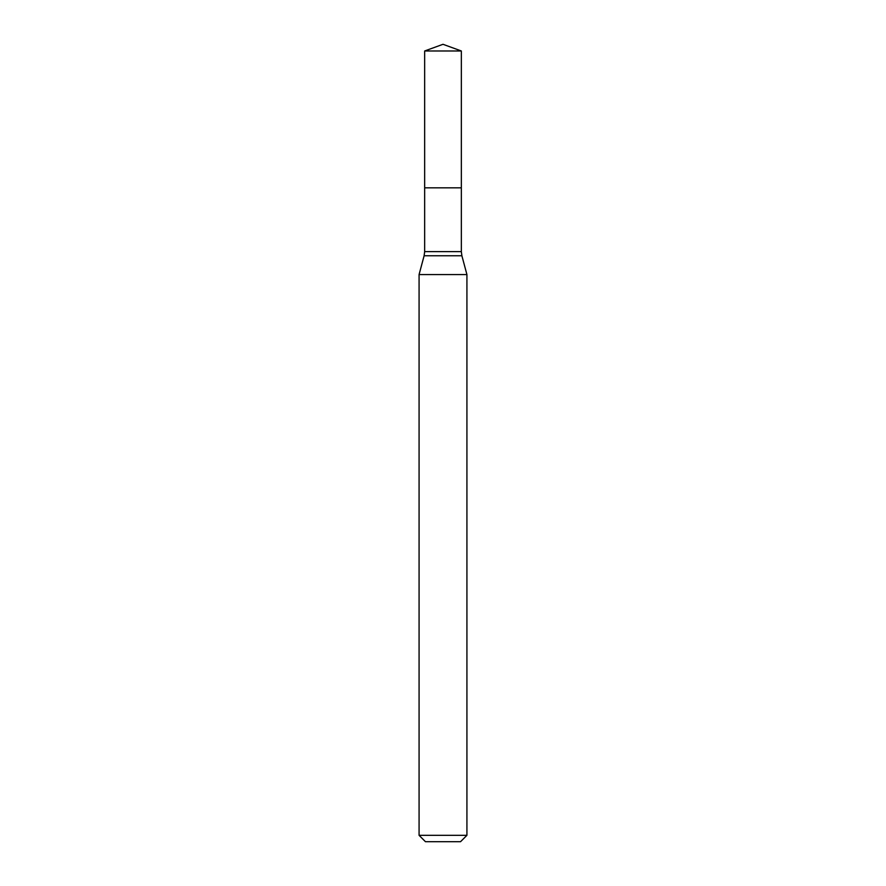 <?xml version="1.0" encoding="UTF-8"?>
<svg xmlns="http://www.w3.org/2000/svg" width="886" height="886" viewBox="0 0 886 886"><rect width="100%" height="100%" fill="white"/><g stroke="black" fill="none" stroke-linecap="round" stroke-linejoin="round"><path stroke-width="1.33" d="M466.922 274.56L419.078 274.56L419.078 835.321L466.922 835.321L466.922 274.56L461.883 255.755L424.117 255.755L419.078 274.56M419.078 835.321L425.457 841.7L460.543 841.7L466.922 835.321M424.66 50.978L424.66 187.832L461.34 187.832L461.34 251.624L424.66 251.624L424.66 187.832L461.34 187.832L461.34 50.978L424.66 50.978L443 44.3L461.34 50.978M461.34 251.624L461.883 255.755M424.66 251.624L424.117 255.755"/></g></svg>
